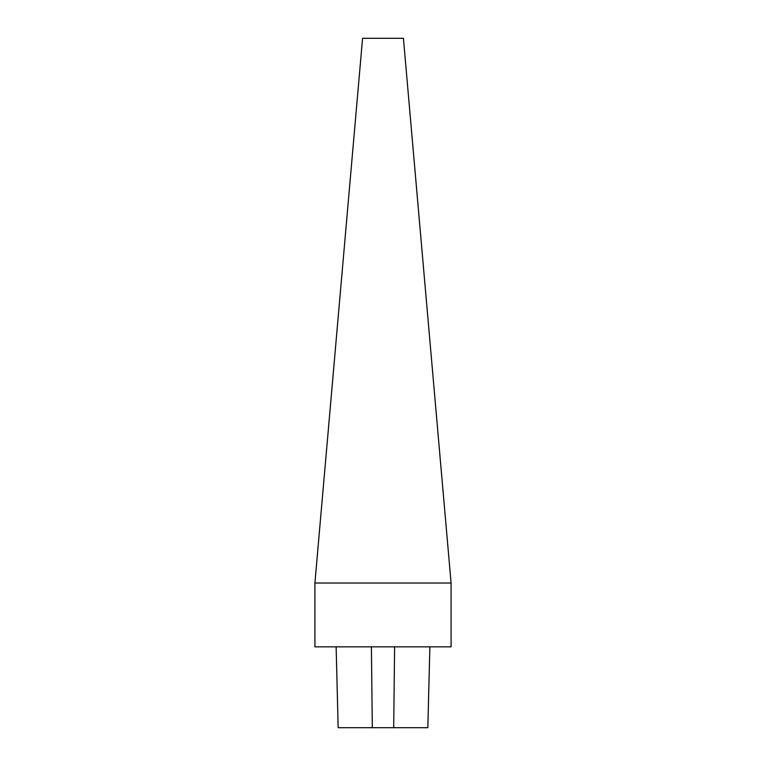 <?xml version="1.0" encoding="UTF-8"?>
<svg xmlns="http://www.w3.org/2000/svg" width="766" height="766" viewBox="0 0 766 766"><rect width="100%" height="100%" fill="white"/><g stroke="black" fill="none" stroke-linecap="round" stroke-linejoin="round"><path stroke-width="1.15" d="M314.912 646.849L451.088 646.849L451.088 583.012L314.912 583.012L314.912 646.849M314.912 583.012L362.577 38.3L403.423 38.3L451.088 583.012M336.13 646.849L338.16 727.7L427.84 727.7L429.87 646.849M371.395 646.849L372.305 727.7M394.605 646.849L393.695 727.7"/></g></svg>
